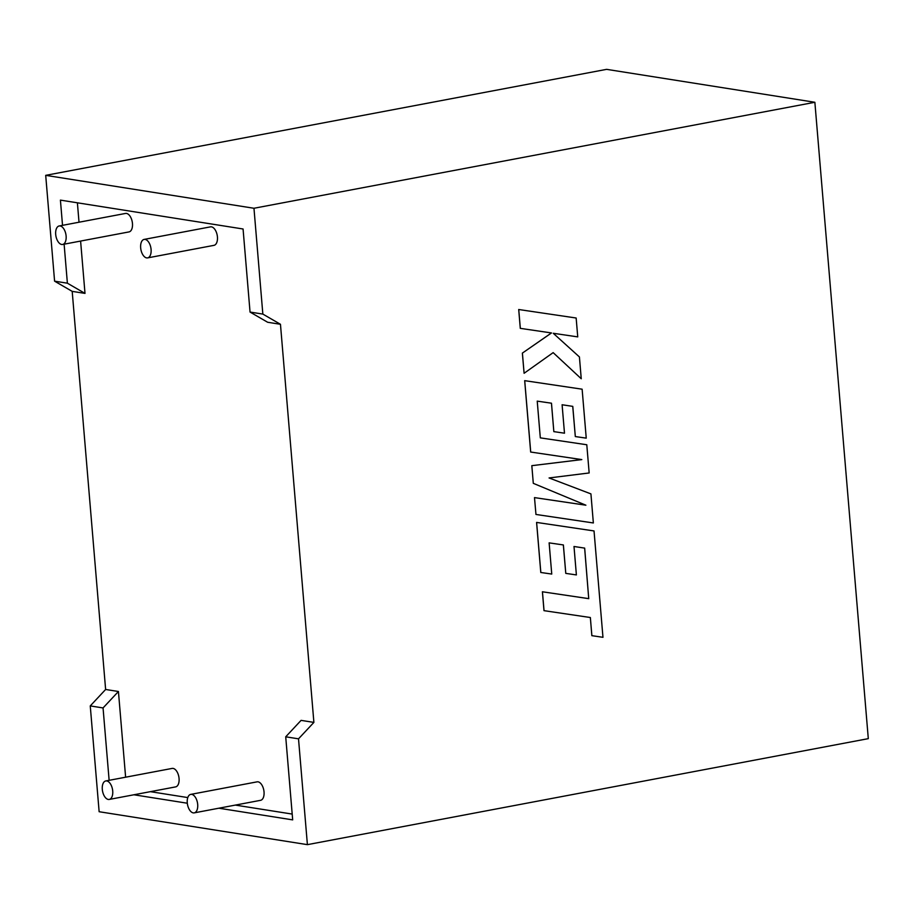 <?xml version="1.0" encoding="UTF-8"?>
<svg xmlns="http://www.w3.org/2000/svg" width="914" height="914" viewBox="0 0 914 914"><rect width="100%" height="100%" fill="white"/><g stroke="black" fill="none" stroke-linecap="round" stroke-linejoin="round"><path stroke-width="1.37" d="M102.299 789.376A9.403 5.05 -100.7 0 0 109.257 799.43A9.403 5.05 -100.7 0 0 112.719 791.021A9.403 5.05 -100.7 0 0 105.761 780.956A9.403 5.05 -100.7 0 0 102.299 789.376M109.257 799.43L175.602 786.897A9.403 5.05 -100.7 0 0 179.064 778.477A9.403 5.05 -100.7 0 0 172.106 768.423L105.761 780.956M197.687 804.446A9.403 5.05 79.3 0 1 194.225 812.866A9.403 5.05 79.3 0 1 187.267 802.8A9.403 5.05 79.3 0 1 190.729 794.392A9.403 5.05 79.3 0 1 197.687 804.446M194.225 812.866L260.57 800.321A9.403 5.05 -100.7 0 0 264.032 791.912A9.403 5.05 -100.7 0 0 257.085 781.847L190.729 794.392M66.116 236.041A9.403 5.05 79.3 0 1 62.655 244.461A9.403 5.05 79.3 0 1 55.697 234.395A9.403 5.05 79.3 0 1 59.159 225.975A9.403 5.05 79.3 0 1 66.116 236.041M62.655 244.461L129 231.916A9.403 5.05 -100.7 0 0 132.461 223.507A9.403 5.05 -100.7 0 0 125.504 213.442L59.159 225.975M140.665 247.82A9.403 5.05 -100.7 0 0 147.622 257.885A9.403 5.05 -100.7 0 0 151.084 249.476A9.403 5.05 -100.7 0 0 144.126 239.411A9.403 5.05 -100.7 0 0 140.665 247.82M147.622 257.885L213.967 245.352A9.403 5.05 -100.7 0 0 217.429 236.932A9.403 5.05 -100.7 0 0 210.483 226.866L144.126 239.411M80.603 241.068L85.002 293.394L72.195 291.372L105.624 689.476L118.432 691.498L125.618 777.208M150.376 791.661L187.793 797.579M235.344 805.097L292.206 814.077M218.857 808.205L292.686 819.881L285.716 736.81L301.083 720.369L313.89 722.391L280.461 324.287L262.844 314.085L253.966 208.266L45.7 175.351L54.589 281.169L67.385 283.191L85.002 293.394M62.529 225.347L60.415 200.12L243.067 228.991L250.048 312.062L267.653 322.265L280.461 324.287M77.393 202.805L79.015 222.228M105.624 689.476L90.258 705.916L103.054 707.939L109.132 780.316M90.258 705.916L99.135 811.723L307.401 844.65L868.3 738.649L814.865 102.277L253.966 208.266M285.716 736.81L298.512 738.832L307.401 844.65M133.89 794.78L187.313 803.223M313.89 722.391L298.512 738.832M72.195 291.372L54.589 281.169M814.865 102.277L606.599 69.35L45.7 175.351M103.054 707.939L118.432 691.498M64.117 244.175L67.385 283.191M250.048 312.062L262.844 314.085M584.64 548.114L588.73 598.647L542.402 591.781L543.99 610.655L590.353 617.521L591.838 635.664L602.966 637.309L594.031 530.943L536.587 522.42L540.791 572.484L551.748 574.061L549.131 542.87L563.39 544.95L565.777 573.375L563.344 544.938M565.777 573.375L576.391 574.929L574.003 546.492L584.674 548.114L588.73 598.647M588.765 598.659L542.402 591.781M542.448 591.792L544.036 610.666M590.353 617.521L591.872 635.664M594.031 530.943L536.587 522.42M536.621 522.431L540.825 572.484M581.772 459.593L531.822 465.672L533.296 483.335L585.851 505.191L534.496 497.604L535.958 514.456L593.357 522.957L590.924 493.891L549.074 477.953L589.164 472.961L586.788 444.752L540.311 437.863L537.226 401.132L551.485 403.211L553.838 431.637L551.45 403.2M586.788 444.752L540.311 437.863M553.873 431.637L564.486 433.19L562.099 404.753L572.781 406.376L575.317 436.561L572.735 406.364M575.317 436.561L586.24 438.137L582.127 389.193L524.682 380.658L530.668 452.042L581.818 459.593L531.822 465.672L533.296 483.335L585.885 505.202L534.496 497.604L535.958 514.456M582.127 389.193L524.716 380.67L530.714 452.053M576.151 318.015L518.706 309.515L520.283 328.354L551.496 332.947L522.362 353.112L524.099 373.278L553.153 352.633L581.247 378.75L579.419 356.94L553.256 333.279L577.739 336.889L576.151 318.015L518.706 309.515M518.741 309.526L520.329 328.366M551.45 332.947L522.362 353.112M522.408 353.112L524.099 373.278M553.153 352.633L581.247 378.75"/></g></svg>

